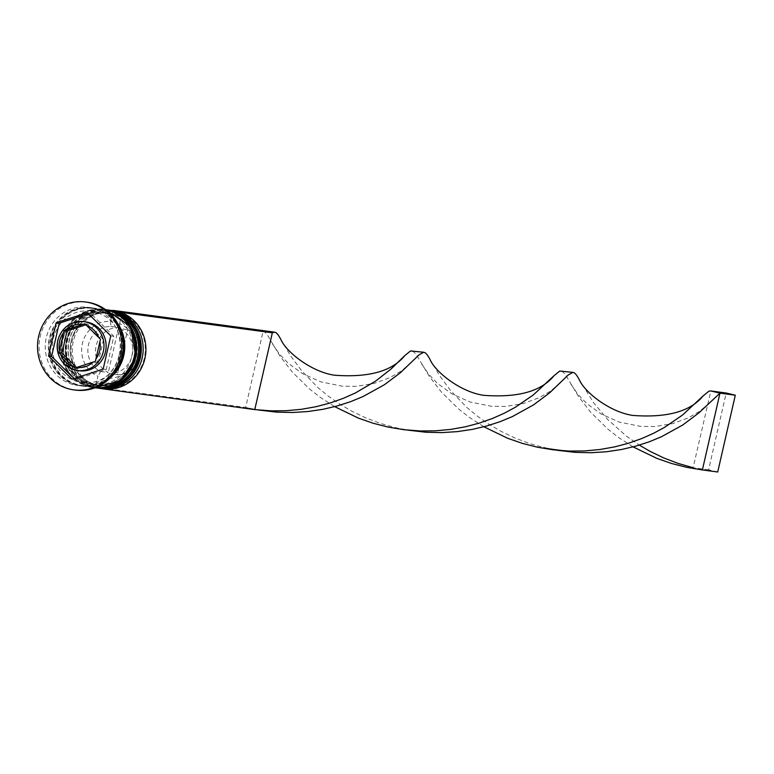 <?xml version="1.0" encoding="UTF-8"?>
<svg xmlns="http://www.w3.org/2000/svg" width="774" height="774" viewBox="0 0 774 774"><rect width="100%" height="100%" fill="white"/><g stroke="black" fill="none" stroke-linecap="round" stroke-linejoin="round"><path stroke-width="0.58" stroke-dasharray="3.87 2.9" d="M86.011 321.945A24.633 23.384 -82.3 0 0 59.966 340.899A24.633 23.384 -82.3 0 0 79.432 370.765M112.965 310.664L110.508 321.355A28.57 27.129 -82.3 0 0 82.392 343.54A28.57 27.129 -82.3 0 0 97.95 376.193L95.724 385.907A38.429 36.484 97.7 0 1 73.288 341.363A38.429 36.484 97.7 0 1 112.733 311.641A38.429 36.484 97.7 0 1 121.837 313.828A38.429 36.484 97.7 0 1 144.274 358.362A38.429 36.484 97.7 0 1 104.829 388.084L104.606 389.041M113.739 310.771A39.406 37.413 -82.3 0 0 72.069 341.102A39.406 37.413 -82.3 0 0 103.213 388.877M138.469 357.394A36.455 34.607 -82.3 0 0 109.666 313.199A36.455 34.607 -82.3 0 0 71.121 341.266A36.455 34.607 -82.3 0 0 99.923 385.452A36.455 34.607 -82.3 0 0 138.469 357.394A36.455 34.607 97.7 0 1 96.663 384.842A36.455 34.607 97.7 0 1 71.121 341.266A36.455 34.607 97.7 0 1 112.936 313.809A36.455 34.607 97.7 0 1 138.469 357.394M99.536 388.374A39.406 37.413 97.7 0 1 69.312 340.734A39.406 37.413 97.7 0 1 110.063 310.287M133.873 356.775A36.455 34.607 -82.3 0 0 105.07 312.58A36.455 34.607 -82.3 0 0 66.525 340.637A36.455 34.607 -82.3 0 0 95.328 384.833A36.455 34.607 -82.3 0 0 133.873 356.775A36.455 34.607 97.7 0 1 92.067 384.223A36.455 34.607 97.7 0 1 66.525 340.637A36.455 34.607 97.7 0 1 108.331 313.189A36.455 34.607 97.7 0 1 133.873 356.775M64.716 340.115A39.406 37.413 97.7 0 1 105.583 309.677A39.406 37.413 -82.3 0 0 104.538 309.523A39.406 37.413 -82.3 0 0 62.868 339.863A39.406 37.413 -82.3 0 0 94.012 387.639A39.406 37.413 -82.3 0 0 95.067 387.764A39.406 37.413 97.7 0 1 64.716 340.115M119.128 355.072A39.406 37.413 -82.3 0 0 87.984 307.297A39.406 37.413 -82.3 0 0 46.314 337.628A39.406 37.413 -82.3 0 0 77.458 385.404A39.406 37.413 -82.3 0 0 119.128 355.072M87.114 302.208A44.341 42.096 -82.3 0 0 40.229 336.332A44.341 42.096 -82.3 0 0 75.272 390.086M136.33 357.104A36.455 34.607 -82.3 0 0 107.518 312.909A36.455 34.607 -82.3 0 0 68.973 340.976A36.455 34.607 -82.3 0 0 97.785 385.162A36.455 34.607 -82.3 0 0 136.33 357.104A36.455 34.607 -82.3 0 0 110.788 313.518A36.455 34.607 -82.3 0 0 68.973 340.976A36.455 34.607 -82.3 0 0 94.515 384.552A36.455 34.607 -82.3 0 0 136.33 357.104M107.915 309.977A39.406 37.413 -82.3 0 0 66.245 340.318A39.406 37.413 -82.3 0 0 97.389 388.093M131.725 356.485A36.455 34.607 -82.3 0 0 102.923 312.29A36.455 34.607 -82.3 0 0 64.377 340.357A36.455 34.607 -82.3 0 0 93.18 384.543A36.455 34.607 -82.3 0 0 131.725 356.485A36.455 34.607 -82.3 0 0 106.183 312.899A36.455 34.607 -82.3 0 0 64.377 340.357A36.455 34.607 -82.3 0 0 89.919 383.933A36.455 34.607 -82.3 0 0 131.725 356.485M105.709 309.764A39.406 37.413 -82.3 0 0 103.319 309.358A39.406 37.413 -82.3 0 0 61.649 339.699A39.406 37.413 -82.3 0 0 92.783 387.474A39.406 37.413 -82.3 0 0 95.202 387.716M117.687 323.484A39.406 37.413 -82.3 0 0 92.59 307.917A39.406 37.413 -82.3 0 0 50.92 338.257A39.406 37.413 -82.3 0 0 82.054 386.033A39.406 37.413 -82.3 0 0 110.392 377.654M122.195 355.479A39.406 37.413 -82.3 0 0 91.051 307.704A39.406 37.413 -82.3 0 0 49.381 338.044A39.406 37.413 -82.3 0 0 80.525 385.82A39.406 37.413 -82.3 0 0 122.195 355.479M117.367 374.722A23.646 22.446 -82.3 0 0 139.823 356.33A23.646 22.446 -82.3 0 0 127.691 329.656L117.367 374.722L109.705 373.697A23.646 22.446 -82.3 0 0 132.16 355.305A23.646 22.446 -82.3 0 0 120.028 328.631L127.691 329.656M109.705 373.697L107.054 378.38A28.57 27.129 -82.3 0 0 135.179 356.185A28.57 27.129 -82.3 0 0 119.612 323.532L120.028 328.631M107.054 378.38L104.829 388.084A38.429 36.484 -82.3 0 1 95.724 385.907L95.434 387.174L101.733 388.683M122.04 312.928L119.612 323.532M74.033 378.544L75.107 379.608L106.222 369.517L113.836 336.264L90.335 313.102L87.269 312.686M113.836 336.264L110.769 335.848M106.222 369.517L103.155 369.101M75.107 379.608L72.04 379.192M90.335 313.102L88.342 313.741M85.808 324.828L87.801 324.18L103.464 339.622L100.465 339.225M87.801 324.18L84.801 323.774M103.464 339.622L98.385 361.797L95.386 361.39M98.385 361.797L77.642 368.521L74.643 368.114M77.642 368.521L76.568 367.466M110.508 321.355L110.924 326.444A23.646 22.446 -82.3 0 0 88.468 344.836A23.646 22.446 -82.3 0 0 100.601 371.51L97.95 376.193M110.924 326.444L118.586 327.479A23.646 22.446 -82.3 0 0 96.14 345.872A23.646 22.446 -82.3 0 0 108.273 372.546L100.601 371.51M118.586 327.479L108.273 372.546M95.434 387.174L245.668 407.424L263.257 330.624L266.972 334.242L279.985 356.098L292.272 372.033L309.542 388.983L320.088 397.217L334.687 406.66M254.762 409.601L245.668 407.424L258.274 409.988M429.793 358.962L439.342 375.293L450.816 390.851L467.206 407.763L477.316 416.112L488.665 424.065L501.155 431.389L514.671 437.871L529.039 443.338L543.909 447.604L556.69 450.216M412.436 350.728L416.18 354.357L429.193 376.212L441.48 392.147L458.75 409.088L469.296 417.331L483.885 426.774M702.386 469.934L693.117 467.719L710.871 390.957M280.585 338.857L290.144 355.179L301.618 370.746L317.998 387.658L328.118 396.007L339.457 403.96L351.947 411.275L365.463 417.767L379.831 423.233L394.701 427.49L407.482 430.102M578.991 379.076L593.706 402.896L607.58 419.373L626.524 436.226L639.343 445.118M561.643 370.843L565.378 374.461L578.401 396.327L590.678 412.252L607.958 429.202L618.503 437.445L633.093 446.879M717.711 472.005L708.607 469.818L726.196 393.028M708.607 469.818L693.281 467.757M108.989 310.122A39.406 37.413 -82.3 0 0 67.473 340.483A39.406 37.413 -82.3 0 0 98.462 388.238M97.843 388.151A39.406 37.413 97.7 0 1 67.164 340.444A39.406 37.413 97.7 0 1 108.379 310.045M62.568 339.825A39.406 37.413 97.7 0 1 104.238 309.484A39.406 37.413 97.7 0 1 105.612 309.697L104.238 309.484C83.011 308.487 69.07 318.598 62.413 339.815C59.375 365.502 69.805 381.427 93.712 387.6A39.406 37.413 97.7 0 1 62.568 339.825M95.086 387.755A39.406 37.413 97.7 0 1 93.712 387.6L95.067 387.764M121.741 355.372A38.913 36.949 -82.3 0 0 94.476 308.845A38.913 36.949 -82.3 0 0 49.836 338.151A38.913 36.949 -82.3 0 0 77.1 384.678A38.913 36.949 -82.3 0 0 121.741 355.372M113.749 373.794A38.913 36.949 97.7 0 1 69.399 381.234A38.913 36.949 97.7 0 1 51.374 338.364A38.913 36.949 97.7 0 1 82.605 308.478A38.913 36.949 97.7 0 1 119.902 328.099M108.834 310.103C87.607 309.107 73.665 319.217 67.009 340.434C63.971 366.121 74.41 382.046 98.308 388.219M91.429 310.742C113.314 316.343 122.873 331.079 120.105 354.927C113.894 374.597 101.094 383.952 81.686 382.995C59.801 377.393 50.233 362.658 53.009 338.809C59.211 319.14 72.021 309.784 91.429 310.742M109.666 313.199L107.518 312.909M105.07 312.58L102.923 312.29M103.319 309.358L92.59 307.917M91.051 307.704L87.984 307.297M80.525 385.82L77.458 385.404M92.783 387.474L82.054 386.033M95.328 384.833L93.18 384.543M99.923 385.452L97.785 385.162M245.755 407.443C256.881 410.423 273.996 411.091 271.287 410.859M421.724 364.09L428.699 374.239L437.668 383.575L451.881 393.86L469.886 401.929L491.403 406.292L505.557 406.437L523.476 403.506L539.188 397.701L550.343 391.199L560.25 382.966M394.701 427.49C393.995 428.254 422.768 431.853 420.485 430.973M272.525 343.975L279.491 354.124L288.47 363.461L302.673 373.745L320.678 381.814L342.195 386.178L356.35 386.323L374.268 383.401L389.98 377.586L401.145 371.085L411.042 362.851M570.931 384.194L577.907 394.343L586.876 403.689L601.079 413.974L619.094 422.043L640.611 426.397L654.765 426.542L672.674 423.62L688.386 417.815L699.551 411.304L709.458 403.07"/><path stroke-width="1.16" d="M64.058 330.508L58.979 352.673L74.643 368.114L95.386 361.39L100.465 339.225L84.801 323.774L64.058 330.508L67.057 330.904L85.808 324.828M57.827 340.608A24.633 23.384 97.7 0 1 83.863 321.655C70.569 321.017 61.843 327.334 57.673 340.608C55.786 356.669 62.317 366.624 77.284 370.475L79.432 370.765A24.633 23.384 -82.3 0 0 105.477 351.802A24.633 23.384 -82.3 0 0 86.011 321.945L83.863 321.655A24.633 23.384 97.7 0 1 103.329 351.512A24.633 23.384 97.7 0 1 77.284 370.475A24.633 23.384 97.7 0 1 57.808 340.666M100.456 388.509L103.213 388.877A39.406 37.413 -82.3 0 0 144.883 358.546A39.406 37.413 -82.3 0 0 113.739 310.771L110.982 310.393A39.406 37.413 97.7 0 1 142.126 358.168A39.406 37.413 97.7 0 1 100.456 388.509A39.406 37.413 97.7 0 1 99.536 388.374M110.063 310.287A39.406 37.413 97.7 0 1 110.982 310.393M95.067 387.764L120.86 380.537L135.837 357.307L130.671 326.493L105.593 309.687A39.406 37.413 97.7 0 1 106.386 309.774A39.406 37.413 97.7 0 1 137.52 357.549A39.406 37.413 97.7 0 1 95.85 387.89A39.406 37.413 97.7 0 1 95.057 387.774A39.406 37.413 -82.3 0 0 135.682 357.298A39.406 37.413 -82.3 0 0 105.593 309.687A39.406 37.413 97.7 0 1 135.382 357.259A39.406 37.413 97.7 0 1 95.086 387.755M73.733 389.873L75.272 390.086A44.341 42.096 -82.3 0 0 122.147 355.953A44.341 42.096 -82.3 0 0 87.114 302.208L85.575 301.995A44.341 42.096 -82.3 0 0 38.7 336.129A44.341 42.096 -82.3 0 0 73.733 389.873A44.341 42.096 -82.3 0 0 120.618 355.75A44.341 42.096 -82.3 0 0 85.575 301.995M95.85 387.89L97.389 388.093A39.406 37.413 -82.3 0 0 139.059 357.752A39.406 37.413 -82.3 0 0 107.915 309.977L106.386 309.774M95.202 387.716A39.406 37.413 -82.3 0 0 134.453 357.133A39.406 37.413 -82.3 0 0 105.709 309.764M110.392 377.654A39.406 37.413 -82.3 0 0 123.724 355.692A39.406 37.413 -82.3 0 0 117.687 323.484M110.769 335.848L87.269 312.686L56.163 322.777L48.539 356.03L72.04 379.192L103.155 369.101L110.769 335.848M88.342 313.741L59.23 323.184L51.606 356.437L74.033 378.544M51.606 356.437L48.539 356.03M59.23 323.184L56.163 322.777M76.568 367.466L61.978 353.079L58.979 352.673M61.978 353.079L67.057 330.904M101.733 388.683L254.762 409.601L272.351 332.801L263.257 330.624L113.023 310.374L122.04 312.928M122.128 312.561L272.351 332.801L274.509 332.143L276.25 332.81L278.098 334.823L280.585 338.857C285.674 351.744 311.496 372.033 334.61 375.226C368.83 377.741 392.234 371.201 404.812 355.585L410.501 350.951L423.717 352.247L425.458 352.915L427.306 354.937L429.793 358.962C434.882 371.859 460.694 392.147 483.818 395.34C518.029 397.855 541.432 391.305 554.02 375.7L559.708 371.056L572.924 372.362L574.666 373.029L576.514 375.051L578.991 379.076C584.089 391.963 609.902 412.261 633.026 415.445C667.236 417.97 690.64 411.42 703.227 395.814L708.916 391.17L710.851 390.957L719.975 393.144L702.386 469.934L686.79 467.361L671.571 463.491L656.942 458.411L633.093 446.879M258.274 409.988L276.869 412.155L292.582 412.494L308.042 411.526L323.029 409.301L337.329 405.944L350.757 401.609L363.151 396.482L384.388 384.736L400.545 372.613L419.044 354.85L423.717 352.247M556.69 450.216L575.285 452.374L590.988 452.722L606.448 451.745L621.435 449.52L635.735 446.163L649.163 441.828L661.557 436.7L682.803 424.955L698.961 412.832L719.975 393.144L735.3 395.204L717.711 472.005L702.386 469.934M254.762 409.601L271.287 410.859L286.157 410.713L301.473 409.301L316.247 406.669L330.266 402.954L343.356 398.32L355.363 392.969L375.738 381.021L391.015 369.034L404.812 355.585M483.885 426.774L507.734 438.297L522.363 443.376L537.582 447.246L553.178 449.82L568.919 451.058L584.564 450.942L599.889 449.52L614.662 446.888L628.682 443.173L641.762 438.539L653.769 433.188L664.585 427.345L682.426 415.125L703.227 395.814M710.851 390.957L726.196 393.028L735.3 395.204M407.482 430.102L426.077 432.26L441.79 432.608L457.25 431.631L472.237 429.406L486.536 426.048L499.956 421.714L512.349 416.596L533.596 404.85L549.753 392.728L568.251 374.964L572.924 372.362M639.343 445.118L650.363 451.503L663.869 457.985L678.247 463.452L693.117 467.719M334.687 406.66L358.536 418.183L373.155 423.262L388.374 427.132L403.97 429.715L420.485 430.973L435.356 430.828L450.681 429.406L465.455 426.774L479.474 423.059L492.554 418.434L504.561 413.084L515.387 407.23L533.218 395.021L554.02 375.7M98.462 388.238A39.406 37.413 -82.3 0 0 98.617 388.258A39.406 37.413 -82.3 0 0 140.287 357.917A39.406 37.413 -82.3 0 0 109.144 310.142A39.406 37.413 -82.3 0 0 108.989 310.122M108.379 310.045A39.406 37.413 97.7 0 1 108.834 310.103A39.406 37.413 97.7 0 1 139.978 357.878A39.406 37.413 97.7 0 1 98.308 388.219A39.406 37.413 97.7 0 1 97.843 388.151L98.617 388.258C119.844 389.254 133.776 379.144 140.433 357.927C143.471 332.249 133.041 316.314 109.144 310.142L108.37 310.045M63.468 332.781A21.672 20.579 -82.3 0 0 59.637 341.141A21.672 20.579 -82.3 0 0 59.443 350.38M82.595 324.461A21.672 20.579 -82.3 0 0 66.129 329.801M98.782 337.619A21.672 20.579 -82.3 0 0 86.349 325.361M95.841 359.097A21.672 20.579 -82.3 0 0 99.682 350.738A21.672 20.579 -82.3 0 0 99.875 341.498M119.902 328.099A38.913 36.949 97.7 0 1 123.269 355.585A38.913 36.949 97.7 0 1 113.749 373.794M60.527 354.26A21.672 20.579 -82.3 0 0 72.959 366.518M76.723 367.418A21.672 20.579 -82.3 0 0 93.18 362.077M543.909 447.604C543.203 448.369 571.967 451.958 569.693 451.078M263.344 330.653L274.509 332.143"/></g></svg>
